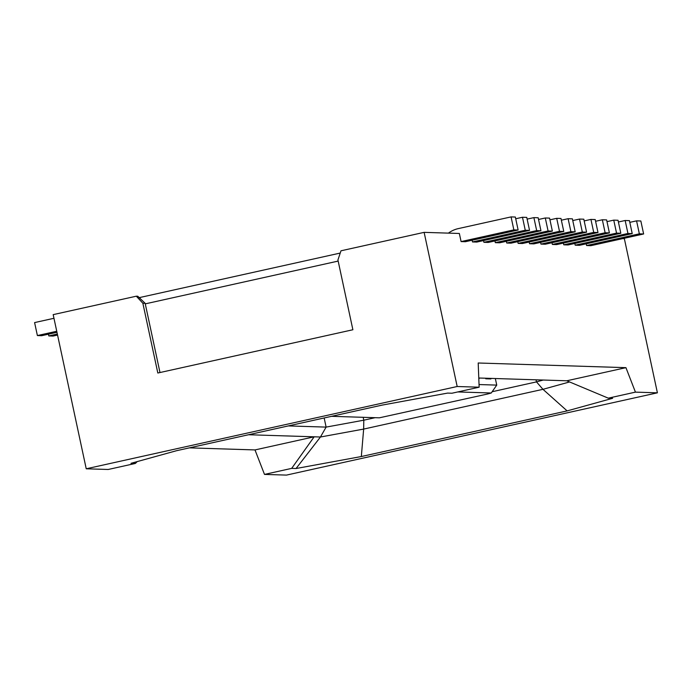 <?xml version="1.0" encoding="UTF-8"?>
<svg xmlns="http://www.w3.org/2000/svg" width="692" height="692" viewBox="0 0 692 692"><rect width="100%" height="100%" fill="white"/><g stroke="black" fill="none" stroke-linecap="round" stroke-linejoin="round"><path stroke-width="1.04" d="M536.032 379.813L536.482 381.889L543.185 380.038M625.94 367.66L566.783 380.782L608.259 398.159L635.438 392.13L625.94 367.66L478.198 362.997L479.141 387.2L451.954 393.229L447.577 393.099L382.304 405.071L176.503 450.717L130.996 463.311L135.373 463.45L108.194 469.479L86.232 468.787L53.18 314.635L136.324 296.193L142.863 303.243L157.819 373.014L352.885 329.755L337.93 259.976L340.983 250.798L424.127 232.356L457.178 386.508L86.232 468.787M618.397 221.994L625.161 220.497L629.443 220.636L632.22 233.611L579.455 245.314L575.182 245.184L574.81 243.454M622.679 238.619L624.357 238.671L657.4 392.822L635.438 392.13M324.159 417.968L326.114 427.102L320.448 437.007L314.159 436.808L254.993 449.93L264.491 474.409L286.453 475.101L657.4 392.822M288.322 425.917L326.114 427.102L363.802 420.191L363.655 429.083L361.328 456.538L296.055 468.519L320.448 437.007L363.655 429.083L542.961 389.319L567.129 410.901L612.636 398.298L608.259 398.159M140.26 298.641L139.801 297.517L139.066 297.499M139.801 297.517L340.23 253.064M145.259 303.866L338.163 261.083M491.268 378.394L490.896 378.939L485.758 378.784L486.13 378.239M485.637 378.221L485.758 378.784M586.591 245.539L590.864 245.677L643.629 233.974L639.356 233.835L586.591 245.539L586.219 243.818M584.178 220.921L590.933 219.416L595.215 219.554L597.992 232.529L545.235 244.233L540.954 244.103L540.582 242.373M606.624 219.909L609.401 232.893L556.645 244.596L552.363 244.458L605.128 232.754L602.343 219.779L606.624 219.909M479.859 378.04L478.803 378.559M629.807 222.357L636.571 220.86L640.844 220.99L643.629 233.974M606.988 221.639L613.752 220.134L618.034 220.272L620.811 233.256L568.046 244.959L563.772 244.821L563.4 243.1M159.982 372.538L145.147 303.312L142.863 303.243M248.523 434.74L314.159 436.808L291.678 468.38L264.491 474.409M296.055 468.519L291.678 468.38M363.179 417.311L363.802 420.191L375.09 417.691M145.147 303.312L137.751 296.237L136.324 296.193M625.161 220.497L627.947 233.481L575.182 245.184M632.22 233.611L627.947 233.481M590.933 219.416L593.719 232.4L540.954 244.103M636.571 220.86L639.356 233.835M597.992 232.529L593.719 232.4M613.752 220.134L616.537 233.118L563.772 244.821M609.401 232.893L605.128 232.754M595.578 221.276L602.343 219.779M495.334 378.524L496.744 385.107L491.268 392.995L487.782 393.964L379.346 417.821L331.598 416.316M551.991 242.736L552.363 244.458M567.129 410.901L361.328 456.538M620.811 233.256L616.537 233.118M492.15 391.724L536.482 381.889L542.961 389.319L569.568 381.949M448.425 233.126A26.573 26.184 -88.2 0 1 458.312 228.602L511.077 216.899L513.853 229.882L461.088 241.586L459.35 233.472L424.127 232.356M56.744 331.269L37.385 335.559L34.6 322.584L53.967 318.285M37.385 335.559L41.658 335.698L56.969 332.298M48.423 334.201L48.795 335.923L57.341 334.028M48.795 335.923L53.068 336.061L57.557 335.058M254.993 449.93L189.357 447.862M457.178 386.508L479.141 387.2M517.763 241.655L518.135 243.385L570.9 231.682L568.115 218.698L572.396 218.836L575.182 231.811L522.417 243.515L518.135 243.385M561.359 220.194L568.115 218.698M575.182 231.811L570.9 231.682M506.354 241.3L506.726 243.022L559.491 231.318L556.705 218.335L560.987 218.473L563.772 231.457L511.007 243.16L506.726 243.022M549.95 219.84L556.705 218.335M563.772 231.457L559.491 231.318M494.944 240.937L495.316 242.667L548.081 230.964L545.296 217.98L549.578 218.11L552.363 231.093L499.598 242.797L495.316 242.667M538.54 219.476L545.296 217.98M552.363 231.093L548.081 230.964M483.544 240.582L483.907 242.304L536.672 230.6L533.887 217.617L538.168 217.755L540.954 230.739L488.189 242.442L483.907 242.304M527.131 219.122L533.887 217.617M540.954 230.739L536.672 230.6M472.134 240.219L472.498 241.94L525.263 230.237L522.477 217.262L526.759 217.392L529.544 230.375L476.779 242.079L472.498 241.94M515.722 218.758L522.477 217.262M529.544 230.375L525.263 230.237M572.768 220.558L579.524 219.061L583.806 219.191L586.591 232.175L533.826 243.878L529.544 243.74L529.172 242.018M461.088 241.586L465.37 241.716L518.135 230.012L513.853 229.882M511.077 216.899L515.35 217.037L518.135 230.012M579.524 219.061L582.309 232.036L529.544 243.74M586.591 232.175L582.309 232.036M478.777 378.005L566.783 380.782M491.268 392.995L457.784 391.94M496.744 385.107L479.037 384.544M137.215 461.59L135.373 463.45"/></g></svg>
